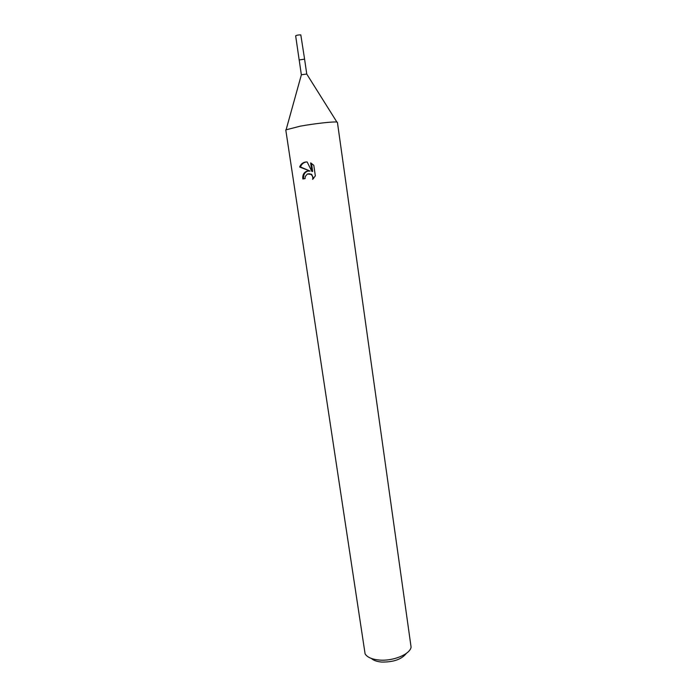 <?xml version="1.0" encoding="UTF-8"?>
<svg xmlns="http://www.w3.org/2000/svg" width="697" height="697" viewBox="0 0 697 697"><rect width="100%" height="100%" fill="white"/><g stroke="black" fill="none" stroke-linecap="round" stroke-linejoin="round"><path stroke-width="1.05" d="M299.161 59.942L304.598 59.149L300.808 34.902C298.429 34.859 296.713 35.172 295.659 35.835L299.161 59.942L304.589 59.167L299.187 59.951L301.357 74.771L306.732 74.021M300.268 126.166C314.809 123.526 334.325 121.383 336.921 122.106L337.426 122.367L411.091 647.156C410.019 654.344 393.021 661.348 379.255 660.042C371.919 659.345 367.206 657.288 365.097 653.864L285.77 129.903L300.268 126.166M306.924 171.148L310.095 171.079L299.658 167.027C300.721 164.231 302.69 162.558 305.574 162.026L307.15 161.965L311.899 171.479L310.635 162.898L313.789 165.276L315.34 175.862L312.622 179.39C313.119 177.299 312.535 175.635 310.862 174.381L307.342 173.989L305.19 176.629L305.103 178.615L302.846 178.972C302.411 175.095 303.77 172.481 306.924 171.148M371.362 658.447C373.505 660.434 376.929 661.636 381.634 662.054C393.465 662.237 401.716 659.327 406.395 653.333M306.427 161.957C303.5 162.462 301.513 164.135 300.468 166.958L310.095 171.079M308.405 170.904C304.807 171.941 303.212 174.59 303.622 178.85M308.71 173.71L311.62 174.302L313.554 178.51M311.481 163.359L312.665 171.401L311.899 171.479M300.468 166.958L299.658 167.027M304.589 59.167L306.741 73.978M306.671 73.917L336.921 122.106M310.862 174.381L311.62 174.302M301.4 74.692L286.179 129.511"/></g></svg>
